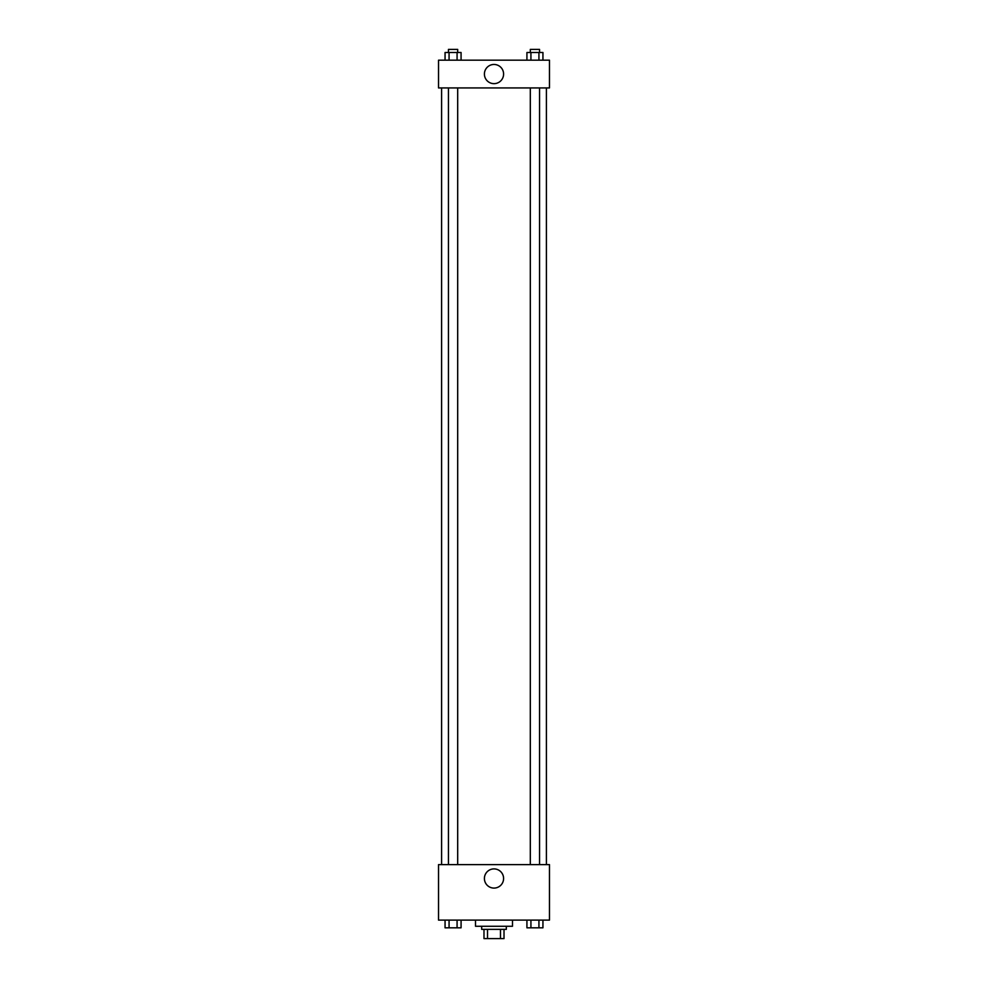 <?xml version="1.0" encoding="UTF-8"?>
<svg xmlns="http://www.w3.org/2000/svg" width="988" height="988" viewBox="0 0 988 988"><rect width="100%" height="100%" fill="white"/><g stroke="black" fill="none" stroke-linecap="round" stroke-linejoin="round"><path stroke-width="1.48" d="M500.484 929.35L500.484 938.6L483.984 938.6L483.984 929.35M500.484 938.6L504.016 938.6L504.016 929.35L504.016 938.6M506.325 926.275L506.325 929.35L481.675 929.35L481.675 926.275M487.516 929.35L487.516 938.6M475.512 920.112L475.512 926.275L512.488 926.275L512.488 920.112M549.476 920.112L438.524 920.112L438.524 864.624L549.476 864.624L549.476 920.112M494 888.089A9.596 9.596 0 0 1 485.688 873.701A9.596 9.596 0 0 1 502.312 873.701A9.596 9.596 0 0 1 494 888.089M546.401 87.932L546.401 864.624M530.309 864.624L530.309 87.932M457.691 87.932L457.691 864.624M549.476 87.932L438.524 87.932L438.524 60.182L549.476 60.182L549.476 87.932M503.596 74.063A9.596 9.596 0 0 1 489.196 82.362A9.596 9.596 0 0 1 489.196 65.751A9.596 9.596 0 0 1 503.596 74.063M542.943 60.182L542.943 52.488L526.925 52.488L526.925 60.182M538.929 52.488L538.929 60.182M530.927 52.488L530.927 60.182M530.309 52.488L530.309 49.4L539.559 49.4L539.559 52.488M461.075 60.182L461.075 52.488L445.057 52.488L445.057 60.182M457.074 52.488L457.074 60.182M449.071 52.488L449.071 60.182M448.441 52.488L448.441 49.4L457.691 49.4L457.691 52.488M542.943 920.112L542.943 927.818L526.925 927.818L526.925 920.112M538.929 920.112L538.929 927.818M530.927 920.112L530.927 927.818M539.559 927.818L530.309 927.818M461.075 920.112L461.075 927.818L445.057 927.818L445.057 920.112M457.074 920.112L457.074 927.818M449.071 920.112L449.071 927.818M457.691 927.818L448.441 927.818M441.599 87.932L441.599 864.624M539.559 864.624L539.559 87.932M448.441 87.932L448.441 864.624"/></g></svg>
